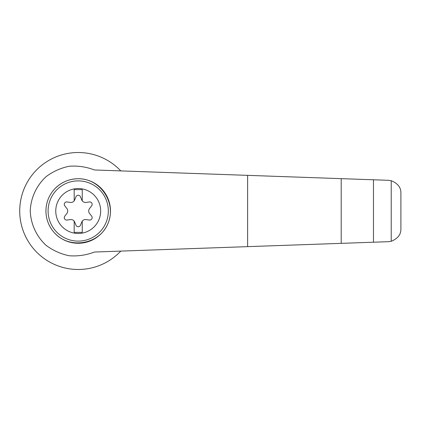 <?xml version="1.0" encoding="UTF-8"?>
<svg xmlns="http://www.w3.org/2000/svg" width="422" height="422" viewBox="0 0 422 422"><rect width="100%" height="100%" fill="white"/><g stroke="black" fill="none" stroke-linecap="round" stroke-linejoin="round"><path stroke-width="0.63" d="M94.459 169.971C86.315 166.843 77.885 165.603 69.182 166.257C60.631 168.035 52.877 171.548 45.914 176.802C36.376 185.733 30.774 197.96 30.236 211C30.774 224.04 36.376 236.267 45.914 245.198C52.877 250.452 60.631 253.965 69.182 255.743C77.885 256.397 86.315 255.157 94.459 252.029L341.203 243.352L341.203 178.648L94.459 169.971M120.787 170.899A58.484 58.484 0 0 0 37.273 169.233A58.484 58.484 0 0 0 37.273 252.767A58.484 58.484 0 0 0 120.787 251.101M341.203 243.352L388.446 241.69L391.22 241.289L391.22 180.711L388.446 180.31L341.203 178.648M391.22 241.289C397.83 238.609 401.058 234.442 400.9 228.793L400.9 193.207C401.058 187.558 397.83 183.391 391.22 180.711M373.47 242.217L373.47 179.783M54.311 189.325C60.794 182.441 68.76 178.912 78.218 178.733C100.642 178.353 117.147 203.726 107.715 224.077C98.975 244.728 69.092 249.539 54.311 232.675M78.218 178.733A32.267 32.267 0 0 1 106.159 227.136A32.267 32.267 0 0 1 50.271 227.136A32.267 32.267 0 0 1 78.218 178.733A32.267 32.267 0 0 1 106.159 227.136A32.267 32.267 0 0 1 50.271 227.136A32.267 32.267 0 0 1 78.218 178.733M78.218 188.544A22.456 22.456 0 0 1 97.667 222.23A22.456 22.456 0 0 1 58.769 222.23A22.456 22.456 0 0 1 78.218 188.544M74.182 221.154A4.035 4.035 0 0 0 70.395 219.582L67.024 220.052A2.421 2.421 0 0 1 64.782 216.164L66.876 213.479A4.035 4.035 0 0 0 66.876 208.521L64.782 205.836A2.421 2.421 0 0 1 67.024 201.948L70.395 202.418A4.035 4.035 0 0 0 74.182 200.846L74.182 189.62L82.248 189.62L82.248 200.846A4.035 4.035 0 0 0 86.035 202.418L89.406 201.948A2.421 2.421 0 0 1 91.653 205.836L89.559 208.521A4.035 4.035 0 0 0 89.559 213.479L91.653 216.164A2.421 2.421 0 0 1 89.406 220.052L86.035 219.582A4.035 4.035 0 0 0 81.736 222.062L80.46 225.221A2.421 2.421 0 0 1 75.971 225.221L74.694 222.062A4.035 4.035 0 0 0 74.182 221.154L74.182 232.38L82.248 232.38L82.248 221.154M74.182 200.846A4.035 4.035 0 0 0 74.694 199.938L75.971 196.779A2.421 2.421 0 0 1 80.46 196.779L81.736 199.938A4.035 4.035 0 0 0 82.248 200.846M247.624 246.643L247.624 175.357M78.218 180.885A30.115 30.115 0 0 1 104.297 226.06A30.115 30.115 0 0 1 52.133 226.06A30.115 30.115 0 0 1 78.218 180.885"/></g></svg>
